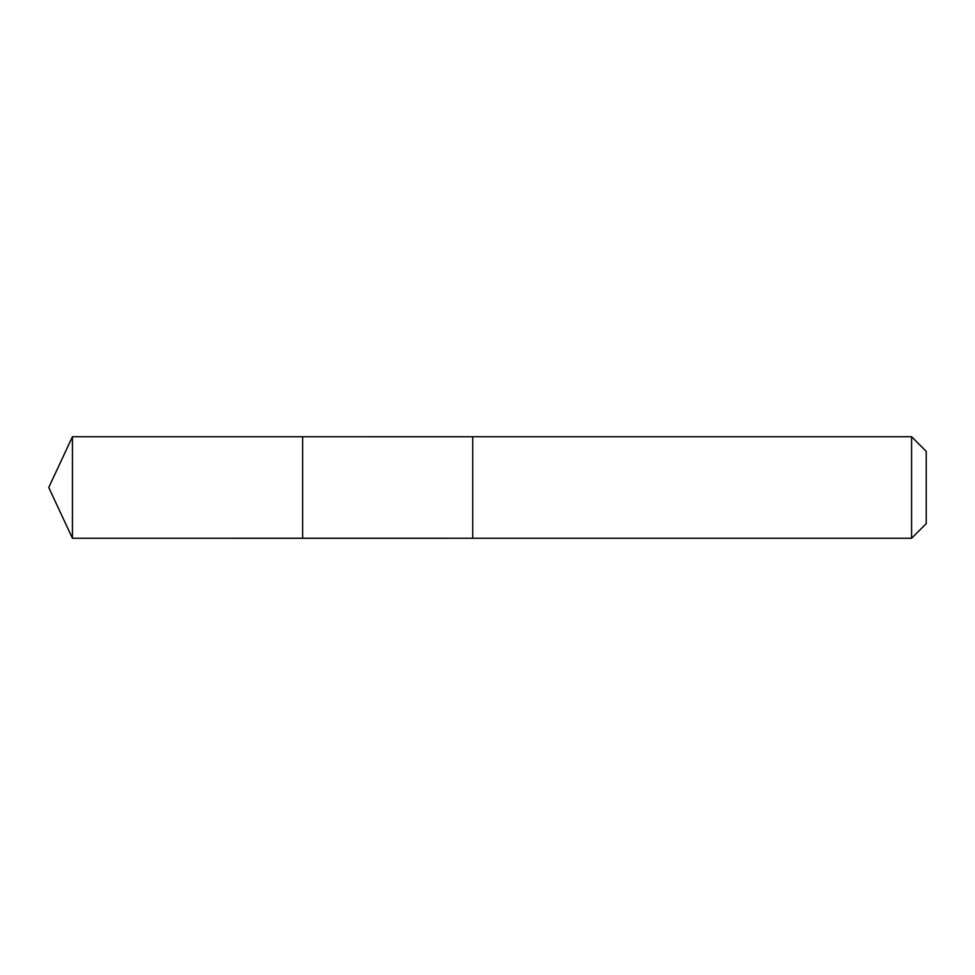 <?xml version="1.0" encoding="UTF-8"?>
<svg xmlns="http://www.w3.org/2000/svg" width="975" height="975" viewBox="0 0 975 975"><rect width="100%" height="100%" fill="white"/><g stroke="black" fill="none" stroke-linecap="round" stroke-linejoin="round"><path stroke-width="1.46" d="M302.628 538.273L302.628 436.727L72.43 436.727L72.43 538.273L302.628 538.273L302.628 436.727L472.717 436.739L472.717 538.261L72.43 538.273L48.75 487.5L72.43 538.273M472.717 472.936L472.717 538.273L911.588 538.273L911.588 436.727L472.717 436.727L472.717 472.936M911.588 436.727L926.25 451.376L926.25 523.624L911.588 538.273M48.75 487.5L72.43 436.727"/></g></svg>
